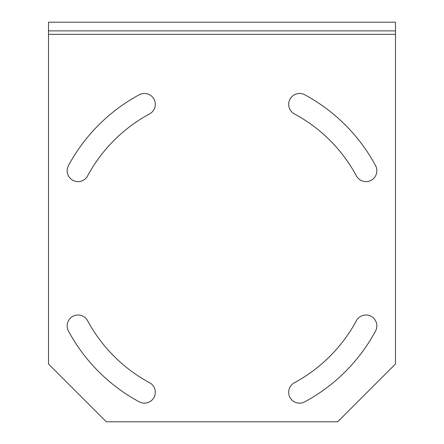 <?xml version="1.0" encoding="UTF-8"?>
<svg xmlns="http://www.w3.org/2000/svg" width="444" height="444" viewBox="0 0 444 444"><rect width="100%" height="100%" fill="white"/><g stroke="black" fill="none" stroke-linecap="round" stroke-linejoin="round"><path stroke-width="0.67" d="M337.656 421.8L395.487 363.969L395.487 34.343L48.513 34.343L48.513 363.969L106.344 421.8L337.656 421.8M87.596 175.902A152.669 152.669 0 0 1 149.589 113.908A10.872 10.872 0 0 0 154.001 99.178A10.872 10.872 0 0 0 139.277 94.766A174.414 174.414 0 0 0 68.454 165.59A10.872 10.872 0 0 0 72.866 180.314A10.872 10.872 0 0 0 87.596 175.902M149.589 382.717A152.669 152.669 0 0 1 87.596 320.723A10.872 10.872 0 0 0 72.866 316.311A10.872 10.872 0 0 0 68.454 331.035A174.414 174.414 0 0 0 139.277 401.859A10.872 10.872 0 0 0 154.001 397.447A10.872 10.872 0 0 0 149.589 382.717M356.404 320.723A152.669 152.669 0 0 1 294.411 382.717A10.872 10.872 0 0 0 289.999 397.447A10.872 10.872 0 0 0 304.723 401.859A174.414 174.414 0 0 0 375.546 331.035A10.872 10.872 0 0 0 371.134 316.311A10.872 10.872 0 0 0 356.404 320.723M294.411 113.908A152.669 152.669 0 0 1 356.404 175.902A10.872 10.872 0 0 0 371.134 180.314A10.872 10.872 0 0 0 375.546 165.59A174.414 174.414 0 0 0 304.723 94.766A10.872 10.872 0 0 0 289.999 99.178A10.872 10.872 0 0 0 294.411 113.908M395.487 30.875L48.513 30.875L48.513 22.2L395.487 22.2L395.487 34.343M48.513 30.875L48.513 34.343"/></g></svg>
